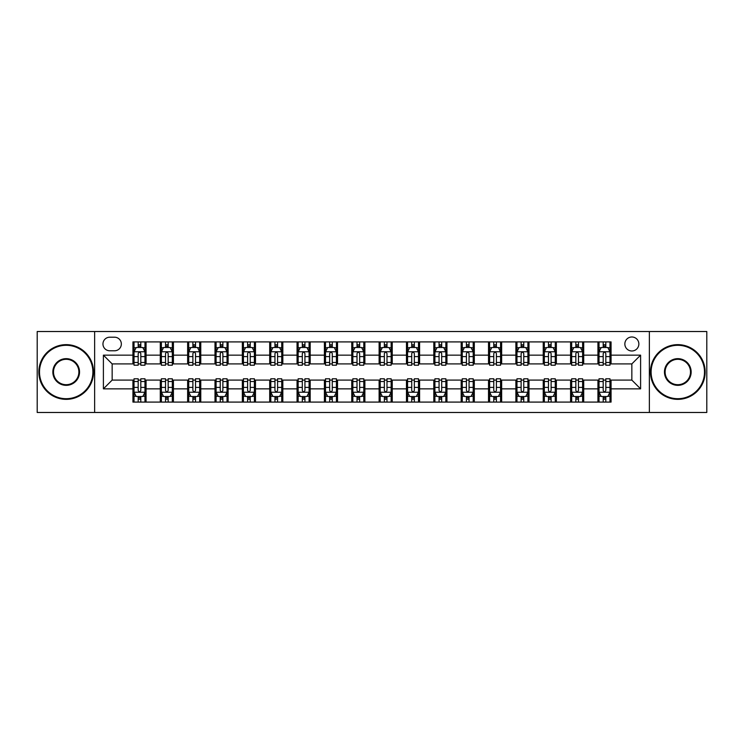 <?xml version="1.0" encoding="UTF-8"?>
<svg xmlns="http://www.w3.org/2000/svg" width="744" height="744" viewBox="0 0 744 744"><rect width="100%" height="100%" fill="white"/><g stroke="black" fill="none" stroke-linecap="round" stroke-linejoin="round"><path stroke-width="1.12" d="M631.851 336.986A7.003 7.003 0 0 0 624.848 343.988A7.003 7.003 0 0 0 631.851 350.991A7.003 7.003 0 0 0 638.854 343.988A7.003 7.003 0 0 0 631.851 336.986M649.363 412.483L706.8 412.483L706.8 331.517L649.363 331.517L649.363 412.483L94.637 412.483L94.637 331.517L37.2 331.517L37.2 412.483L94.637 412.483M109.74 350.777L114.557 350.777A6.78 6.78 0 0 0 121.337 343.988A6.78 6.78 0 0 0 114.557 337.209L109.74 337.209A6.78 6.78 0 0 0 102.96 343.988A6.78 6.78 0 0 0 109.74 350.777M649.363 331.517L94.637 331.517M132.934 388.852L103.397 388.852L103.397 355.148L132.934 355.148L132.934 363.9L112.149 363.9L112.149 380.1L132.934 380.1L132.934 402.086L611.066 402.086L611.066 380.1L631.851 380.1L631.851 363.9L611.066 363.9L611.066 355.148L640.603 355.148L640.603 388.852L611.066 388.852M611.066 355.148L611.066 341.914L132.934 341.914L132.934 355.148M597.934 341.914L597.934 363.9L599.032 363.9M603.189 363.9L605.811 363.9M609.968 363.9L611.066 363.9M597.934 363.9L582.617 363.9M570.583 341.914L570.583 363.9L571.68 363.9M575.837 363.9L578.46 363.9M570.583 363.9L555.266 363.9M543.232 341.914L543.232 363.9L544.32 363.9M548.477 363.9L551.109 363.9M543.232 363.9L527.914 363.9M515.88 341.914L515.88 363.9L516.968 363.9M521.126 363.9L523.757 363.9M515.88 363.9L500.563 363.9M488.52 341.914L488.52 363.9L489.617 363.9M493.774 363.9L496.397 363.9M488.52 363.9L473.203 363.9M461.168 341.914L461.168 363.9L462.266 363.9M466.423 363.9L469.046 363.9M461.168 363.9L445.851 363.9M433.817 341.914L433.817 363.9L434.914 363.9M439.072 363.9L441.694 363.9M433.817 363.9L418.5 363.9M406.466 341.914L406.466 363.9L407.563 363.9M411.72 363.9L414.343 363.9M406.466 363.9L391.149 363.9M379.115 341.914L379.115 363.9L380.203 363.9M384.36 363.9L386.992 363.9M379.115 363.9L363.797 363.9M351.763 341.914L351.763 363.9L352.851 363.9M357.008 363.9L359.64 363.9M351.763 363.9L336.437 363.9M324.403 341.914L324.403 363.9L325.5 363.9M329.657 363.9L332.28 363.9M324.403 363.9L309.086 363.9M297.051 341.914L297.051 363.9L298.149 363.9M302.306 363.9L304.928 363.9M297.051 363.9L281.734 363.9M269.7 341.914L269.7 363.9L270.797 363.9M274.954 363.9L277.577 363.9M269.7 363.9L254.383 363.9M242.349 341.914L242.349 363.9L243.437 363.9M247.603 363.9L250.226 363.9M242.349 363.9L227.032 363.9M214.997 341.914L214.997 363.9L216.085 363.9M220.243 363.9L222.875 363.9M214.997 363.9L199.68 363.9M187.637 341.914L187.637 363.9L188.734 363.9M192.891 363.9L195.523 363.9M187.637 363.9L172.32 363.9M160.286 341.914L160.286 363.9L161.383 363.9M165.54 363.9L168.163 363.9M160.286 363.9L144.968 363.9M132.934 363.9L134.032 363.9M138.189 363.9L140.811 363.9M132.934 380.1L134.032 380.1M138.189 380.1L140.811 380.1M144.968 380.1L146.066 380.1L146.066 402.086M161.383 380.1L146.066 380.1M165.54 380.1L168.163 380.1M172.32 380.1L173.417 380.1L173.417 402.086M188.734 380.1L173.417 380.1M192.891 380.1L195.523 380.1M199.68 380.1L200.768 380.1L200.768 402.086M216.085 380.1L200.768 380.1M220.243 380.1L222.875 380.1M227.032 380.1L228.12 380.1L228.12 402.086M243.437 380.1L228.12 380.1M247.603 380.1L250.226 380.1M254.383 380.1L255.48 380.1L255.48 402.086M270.797 380.1L255.48 380.1M274.954 380.1L277.577 380.1M281.734 380.1L282.832 380.1L282.832 402.086M298.149 380.1L282.832 380.1M302.306 380.1L304.928 380.1M309.086 380.1L310.183 380.1L310.183 402.086M325.5 380.1L310.183 380.1M329.657 380.1L332.28 380.1M336.437 380.1L337.534 380.1L337.534 402.086M352.851 380.1L337.534 380.1M357.008 380.1L359.64 380.1M363.797 380.1L364.886 380.1L364.886 402.086M380.203 380.1L364.886 380.1M384.36 380.1L386.992 380.1M391.149 380.1L392.237 380.1L392.237 402.086M407.563 380.1L392.237 380.1M411.72 380.1L414.343 380.1M418.5 380.1L419.597 380.1L419.597 402.086M434.914 380.1L419.597 380.1M439.072 380.1L441.694 380.1M445.851 380.1L446.949 380.1L446.949 402.086M462.266 380.1L446.949 380.1M466.423 380.1L469.046 380.1M473.203 380.1L474.3 380.1L474.3 402.086M489.617 380.1L474.3 380.1M493.774 380.1L496.397 380.1M500.563 380.1L501.651 380.1L501.651 402.086M516.968 380.1L501.651 380.1M521.126 380.1L523.757 380.1M527.914 380.1L529.003 380.1L529.003 402.086M544.32 380.1L529.003 380.1M548.477 380.1L551.109 380.1M555.266 380.1L556.363 380.1L556.363 402.086M571.68 380.1L556.363 380.1M575.837 380.1L578.46 380.1M582.617 380.1L583.715 380.1L583.715 402.086M599.032 380.1L583.715 380.1M603.189 380.1L605.811 380.1M609.968 380.1L611.066 380.1M146.066 341.914L146.066 363.9M132.934 347.383L134.032 347.383M138.189 347.383L140.811 347.383M144.968 347.383L146.066 347.383M132.934 396.617L134.032 396.617M138.189 396.617L140.811 396.617M144.968 396.617L146.066 396.617M160.286 380.1L160.286 402.086M173.417 341.914L173.417 363.9M160.286 347.383L161.383 347.383M165.54 347.383L168.163 347.383M172.32 347.383L173.417 347.383M160.286 396.617L161.383 396.617M165.54 396.617L168.163 396.617M172.32 396.617L173.417 396.617M187.637 380.1L187.637 402.086M187.637 396.617L188.734 396.617M192.891 396.617L195.523 396.617M199.68 396.617L200.768 396.617M200.768 341.914L200.768 363.9M187.637 347.383L188.734 347.383M192.891 347.383L195.523 347.383M199.68 347.383L200.768 347.383M214.997 380.1L214.997 402.086M214.997 396.617L216.085 396.617M220.243 396.617L222.875 396.617M227.032 396.617L228.12 396.617M228.12 341.914L228.12 363.9M214.997 347.383L216.085 347.383M220.243 347.383L222.875 347.383M227.032 347.383L228.12 347.383M242.349 380.1L242.349 402.086M242.349 396.617L243.437 396.617M247.603 396.617L250.226 396.617M254.383 396.617L255.48 396.617M255.48 341.914L255.48 363.9M242.349 347.383L243.437 347.383M247.603 347.383L250.226 347.383M254.383 347.383L255.48 347.383M269.7 380.1L269.7 402.086M269.7 396.617L270.797 396.617M274.954 396.617L277.577 396.617M281.734 396.617L282.832 396.617M282.832 341.914L282.832 363.9M269.7 347.383L270.797 347.383M274.954 347.383L277.577 347.383M281.734 347.383L282.832 347.383M297.051 380.1L297.051 402.086M297.051 396.617L298.149 396.617M302.306 396.617L304.928 396.617M309.086 396.617L310.183 396.617M310.183 341.914L310.183 363.9M297.051 347.383L298.149 347.383M302.306 347.383L304.928 347.383M309.086 347.383L310.183 347.383M324.403 380.1L324.403 402.086M324.403 396.617L325.5 396.617M329.657 396.617L332.28 396.617M336.437 396.617L337.534 396.617M337.534 341.914L337.534 363.9M324.403 347.383L325.5 347.383M329.657 347.383L332.28 347.383M336.437 347.383L337.534 347.383M351.763 380.1L351.763 402.086M351.763 396.617L352.851 396.617M357.008 396.617L359.64 396.617M363.797 396.617L364.886 396.617M364.886 341.914L364.886 363.9M351.763 347.383L352.851 347.383M357.008 347.383L359.64 347.383M363.797 347.383L364.886 347.383M379.115 380.1L379.115 402.086M379.115 396.617L380.203 396.617M384.36 396.617L386.992 396.617M391.149 396.617L392.237 396.617M392.237 341.914L392.237 363.9M379.115 347.383L380.203 347.383M384.36 347.383L386.992 347.383M391.149 347.383L392.237 347.383M406.466 380.1L406.466 402.086M406.466 396.617L407.563 396.617M411.72 396.617L414.343 396.617M418.5 396.617L419.597 396.617M419.597 341.914L419.597 363.9M406.466 347.383L407.563 347.383M411.72 347.383L414.343 347.383M418.5 347.383L419.597 347.383M433.817 380.1L433.817 402.086M433.817 396.617L434.914 396.617M439.072 396.617L441.694 396.617M445.851 396.617L446.949 396.617M446.949 341.914L446.949 363.9M433.817 347.383L434.914 347.383M439.072 347.383L441.694 347.383M445.851 347.383L446.949 347.383M461.168 380.1L461.168 402.086M461.168 396.617L462.266 396.617M466.423 396.617L469.046 396.617M473.203 396.617L474.3 396.617M474.3 341.914L474.3 363.9M461.168 347.383L462.266 347.383M466.423 347.383L469.046 347.383M473.203 347.383L474.3 347.383M488.52 380.1L488.52 402.086M488.52 396.617L489.617 396.617M493.774 396.617L496.397 396.617M500.563 396.617L501.651 396.617M501.651 341.914L501.651 363.9M488.52 347.383L489.617 347.383M493.774 347.383L496.397 347.383M500.563 347.383L501.651 347.383M515.88 380.1L515.88 402.086M515.88 396.617L516.968 396.617M521.126 396.617L523.757 396.617M527.914 396.617L529.003 396.617M529.003 341.914L529.003 363.9M515.88 347.383L516.968 347.383M521.126 347.383L523.757 347.383M527.914 347.383L529.003 347.383M543.232 380.1L543.232 402.086M543.232 396.617L544.32 396.617M548.477 396.617L551.109 396.617M555.266 396.617L556.363 396.617M556.363 341.914L556.363 363.9M543.232 347.383L544.32 347.383M548.477 347.383L551.109 347.383M555.266 347.383L556.363 347.383M570.583 380.1L570.583 402.086M570.583 396.617L571.68 396.617M575.837 396.617L578.46 396.617M582.617 396.617L583.715 396.617M583.715 341.914L583.715 363.9M570.583 347.383L571.68 347.383M575.837 347.383L578.46 347.383M582.617 347.383L583.715 347.383M597.934 380.1L597.934 402.086M597.934 396.617L599.032 396.617M603.189 396.617L605.811 396.617M609.968 396.617L611.066 396.617M597.934 347.383L599.032 347.383M603.189 347.383L605.811 347.383M609.968 347.383L611.066 347.383M112.149 363.9L103.397 355.148M112.149 380.1L103.397 388.852M640.603 355.148L631.851 363.9M640.603 388.852L631.851 380.1M140.811 344.76L138.189 344.76M144.968 362.477L140.811 362.477L140.811 365.22L144.968 365.22L144.968 351.866L142.783 347.495L136.217 347.495L134.032 351.866L134.032 365.22L138.189 365.22L138.189 362.477L134.032 362.477M134.032 351.866L134.032 341.914M144.968 351.866L144.968 341.914M138.189 347.495L138.189 341.914M140.811 341.914L140.811 347.495M140.811 362.477L140.811 353.512C139.937 351.819 139.063 351.819 138.189 353.512L138.189 362.477M138.189 399.24L140.811 399.24M134.032 381.523L138.189 381.523L138.189 378.78L134.032 378.78L134.032 392.135L136.217 396.506L142.783 396.506L144.968 392.135L144.968 378.78L140.811 378.78L140.811 381.523L144.968 381.523M144.968 392.135L144.968 402.086M134.032 392.135L134.032 402.086M140.811 396.506L140.811 402.086M138.189 402.086L138.189 396.506M138.189 381.523L138.189 390.488C139.063 392.181 139.937 392.181 140.811 390.488L140.811 381.523M168.163 344.76L165.54 344.76M172.32 362.477L168.163 362.477L168.163 365.22L172.32 365.22L172.32 351.866L170.134 347.495L163.568 347.495L161.383 351.866L161.383 365.22L165.54 365.22L165.54 362.477L161.383 362.477M161.383 351.866L161.383 341.914M172.32 351.866L172.32 341.914M165.54 347.495L165.54 341.914M168.163 341.914L168.163 347.495M168.163 362.477L168.163 353.512C167.288 351.819 166.414 351.819 165.54 353.512L165.54 362.477M195.523 344.76L192.891 344.76M199.68 362.477L195.523 362.477L195.523 365.22L199.68 365.22L199.68 351.866L197.486 347.495L190.92 347.495L188.734 351.866L188.734 365.22L192.891 365.22L192.891 362.477L188.734 362.477M188.734 351.866L188.734 341.914M199.68 351.866L199.68 341.914M192.891 347.495L192.891 341.914M195.523 341.914L195.523 347.495M195.523 362.477L195.523 353.512C194.649 351.819 193.766 351.819 192.891 353.512L192.891 362.477M222.875 344.76L220.243 344.76M227.032 362.477L222.875 362.477L222.875 365.22L227.032 365.22L227.032 351.866L224.837 347.495L218.28 347.495L216.085 351.866L216.085 365.22L220.243 365.22L220.243 362.477L216.085 362.477M216.085 351.866L216.085 341.914M227.032 351.866L227.032 341.914M220.243 347.495L220.243 341.914M222.875 341.914L222.875 347.495M222.875 362.477L222.875 353.512C222 351.819 221.126 351.819 220.243 353.512L220.243 362.477M165.54 399.24L168.163 399.24M161.383 381.523L165.54 381.523L165.54 378.78L161.383 378.78L161.383 392.135L163.568 396.506L170.134 396.506L172.32 392.135L172.32 378.78L168.163 378.78L168.163 381.523L172.32 381.523M172.32 392.135L172.32 402.086M161.383 392.135L161.383 402.086M168.163 396.506L168.163 402.086M165.54 402.086L165.54 396.506M165.54 381.523L165.54 390.488C166.414 392.181 167.288 392.181 168.163 390.488L168.163 381.523M192.891 399.24L195.523 399.24M188.734 381.523L192.891 381.523L192.891 378.78L188.734 378.78L188.734 392.135L190.92 396.506L197.486 396.506L199.68 392.135L199.68 378.78L195.523 378.78L195.523 381.523L199.68 381.523M199.68 392.135L199.68 402.086M188.734 392.135L188.734 402.086M195.523 396.506L195.523 402.086M192.891 402.086L192.891 396.506M192.891 381.523L192.891 390.488C193.766 392.181 194.64 392.181 195.523 390.488L195.523 381.523M220.243 399.24L222.875 399.24M216.085 381.523L220.243 381.523L220.243 378.78L216.085 378.78L216.085 392.135L218.28 396.506L224.837 396.506L227.032 392.135L227.032 378.78L222.875 378.78L222.875 381.523L227.032 381.523M227.032 392.135L227.032 402.086M216.085 392.135L216.085 402.086M222.875 396.506L222.875 402.086M220.243 402.086L220.243 396.506M220.243 381.523L220.243 390.488C221.117 392.181 221.991 392.181 222.875 390.488L222.875 381.523M250.226 344.76L247.603 344.76M254.383 362.477L250.226 362.477L250.226 365.22L254.383 365.22L254.383 351.866L252.197 347.495L245.632 347.495L243.437 351.866L243.437 365.22L247.603 365.22L247.603 362.477L243.437 362.477M243.437 351.866L243.437 341.914M254.383 351.866L254.383 341.914M247.603 347.495L247.603 341.914M250.226 341.914L250.226 347.495M250.226 362.477L250.226 353.512C249.352 351.819 248.477 351.819 247.603 353.512L247.603 362.477M247.603 399.24L250.226 399.24M243.437 381.523L247.603 381.523L247.603 378.78L243.437 378.78L243.437 392.135L245.632 396.506L252.197 396.506L254.383 392.135L254.383 378.78L250.226 378.78L250.226 381.523L254.383 381.523M254.383 392.135L254.383 402.086M243.437 392.135L243.437 402.086M250.226 396.506L250.226 402.086M247.603 402.086L247.603 396.506M247.603 381.523L247.603 390.488C248.477 392.181 249.352 392.181 250.226 390.488L250.226 381.523M66.197 345.3A26.7 26.7 0 0 0 39.497 372A26.7 26.7 0 0 0 66.197 398.7A26.7 26.7 0 0 0 92.888 372A26.7 26.7 0 0 0 66.197 345.3M66.197 399.351A27.351 27.351 0 0 1 38.837 372A27.351 27.351 0 0 1 66.197 344.649A27.351 27.351 0 0 1 93.549 372A27.351 27.351 0 0 1 66.197 399.351M66.197 358.654A13.346 13.346 0 0 1 79.543 372A13.346 13.346 0 0 1 66.197 385.346A13.346 13.346 0 0 1 52.843 372A13.346 13.346 0 0 1 66.197 358.654M66.197 384.695A12.695 12.695 0 0 0 78.883 372A12.695 12.695 0 0 0 66.197 359.306A12.695 12.695 0 0 0 53.503 372A12.695 12.695 0 0 0 66.197 384.695M677.803 345.3A26.7 26.7 0 0 0 651.112 372A26.7 26.7 0 0 0 677.803 398.7A26.7 26.7 0 0 0 704.503 372A26.7 26.7 0 0 0 677.803 345.3M677.803 399.351A27.351 27.351 0 0 1 650.451 372A27.351 27.351 0 0 1 677.803 344.649A27.351 27.351 0 0 1 705.163 372A27.351 27.351 0 0 1 677.803 399.351M677.803 358.654A13.346 13.346 0 0 1 691.157 372A13.346 13.346 0 0 1 677.803 385.346A13.346 13.346 0 0 1 664.457 372A13.346 13.346 0 0 1 677.803 358.654M677.803 384.695A12.695 12.695 0 0 0 690.497 372A12.695 12.695 0 0 0 677.803 359.306A12.695 12.695 0 0 0 665.117 372A12.695 12.695 0 0 0 677.803 384.695M277.577 344.76L274.954 344.76M281.734 362.477L277.577 362.477L277.577 365.22L281.734 365.22L281.734 351.866L279.549 347.495L272.983 347.495L270.797 351.866L270.797 365.22L274.954 365.22L274.954 362.477L270.797 362.477M270.797 351.866L270.797 341.914M281.734 351.866L281.734 341.914M274.954 347.495L274.954 341.914M277.577 341.914L277.577 347.495M277.577 362.477L277.577 353.512C276.703 351.819 275.829 351.819 274.954 353.512L274.954 362.477M304.928 344.76L302.306 344.76M309.086 362.477L304.928 362.477L304.928 365.22L309.086 365.22L309.086 351.866L306.9 347.495L300.334 347.495L298.149 351.866L298.149 365.22L302.306 365.22L302.306 362.477L298.149 362.477M298.149 351.866L298.149 341.914M309.086 351.866L309.086 341.914M302.306 347.495L302.306 341.914M304.928 341.914L304.928 347.495M304.928 362.477L304.928 353.512C304.054 351.819 303.18 351.819 302.306 353.512L302.306 362.477M332.28 344.76L329.657 344.76M336.437 362.477L332.28 362.477L332.28 365.22L336.437 365.22L336.437 351.866L334.251 347.495L327.686 347.495L325.5 351.866L325.5 365.22L329.657 365.22L329.657 362.477L325.5 362.477M325.5 351.866L325.5 341.914M336.437 351.866L336.437 341.914M329.657 347.495L329.657 341.914M332.28 341.914L332.28 347.495M332.28 362.477L332.28 353.512C331.406 351.819 330.531 351.819 329.657 353.512L329.657 362.477M359.64 344.76L357.008 344.76M363.797 362.477L359.64 362.477L359.64 365.22L363.797 365.22L363.797 351.866L361.603 347.495L355.037 347.495L352.851 351.866L352.851 365.22L357.008 365.22L357.008 362.477L352.851 362.477M352.851 351.866L352.851 341.914M363.797 351.866L363.797 341.914M357.008 347.495L357.008 341.914M359.64 341.914L359.64 347.495M359.64 362.477L359.64 353.512C358.766 351.819 357.883 351.819 357.008 353.512L357.008 362.477M386.992 344.76L384.36 344.76M391.149 362.477L386.992 362.477L386.992 365.22L391.149 365.22L391.149 351.866L388.963 347.495L382.397 347.495L380.203 351.866L380.203 365.22L384.36 365.22L384.36 362.477L380.203 362.477M380.203 351.866L380.203 341.914M391.149 351.866L391.149 341.914M384.36 347.495L384.36 341.914M386.992 341.914L386.992 347.495M386.992 362.477L386.992 353.512C386.117 351.819 385.243 351.819 384.36 353.512L384.36 362.477M274.954 399.24L277.577 399.24M270.797 381.523L274.954 381.523L274.954 378.78L270.797 378.78L270.797 392.135L272.983 396.506L279.549 396.506L281.734 392.135L281.734 378.78L277.577 378.78L277.577 381.523L281.734 381.523M281.734 392.135L281.734 402.086M270.797 392.135L270.797 402.086M277.577 396.506L277.577 402.086M274.954 402.086L274.954 396.506M274.954 381.523L274.954 390.488C275.829 392.181 276.703 392.181 277.577 390.488L277.577 381.523M302.306 399.24L304.928 399.24M298.149 381.523L302.306 381.523L302.306 378.78L298.149 378.78L298.149 392.135L300.334 396.506L306.9 396.506L309.086 392.135L309.086 378.78L304.928 378.78L304.928 381.523L309.086 381.523M309.086 392.135L309.086 402.086M298.149 392.135L298.149 402.086M304.928 396.506L304.928 402.086M302.306 402.086L302.306 396.506M302.306 381.523L302.306 390.488C303.18 392.181 304.054 392.181 304.928 390.488L304.928 381.523M329.657 399.24L332.28 399.24M325.5 381.523L329.657 381.523L329.657 378.78L325.5 378.78L325.5 392.135L327.686 396.506L334.251 396.506L336.437 392.135L336.437 378.78L332.28 378.78L332.28 381.523L336.437 381.523M336.437 392.135L336.437 402.086M325.5 392.135L325.5 402.086M332.28 396.506L332.28 402.086M329.657 402.086L329.657 396.506M329.657 381.523L329.657 390.488C330.531 392.181 331.406 392.181 332.28 390.488L332.28 381.523M357.008 399.24L359.64 399.24M352.851 381.523L357.008 381.523L357.008 378.78L352.851 378.78L352.851 392.135L355.037 396.506L361.603 396.506L363.797 392.135L363.797 378.78L359.64 378.78L359.64 381.523L363.797 381.523M363.797 392.135L363.797 402.086M352.851 392.135L352.851 402.086M359.64 396.506L359.64 402.086M357.008 402.086L357.008 396.506M357.008 381.523L357.008 390.488C357.883 392.181 358.757 392.181 359.64 390.488L359.64 381.523M384.36 399.24L386.992 399.24M380.203 381.523L384.36 381.523L384.36 378.78L380.203 378.78L380.203 392.135L382.397 396.506L388.963 396.506L391.149 392.135L391.149 378.78L386.992 378.78L386.992 381.523L391.149 381.523M391.149 392.135L391.149 402.086M380.203 392.135L380.203 402.086M386.992 396.506L386.992 402.086M384.36 402.086L384.36 396.506M384.36 381.523L384.36 390.488C385.234 392.181 386.117 392.181 386.992 390.488L386.992 381.523M414.343 344.76L411.72 344.76M418.5 362.477L414.343 362.477L414.343 365.22L418.5 365.22L418.5 351.866L416.315 347.495L409.749 347.495L407.563 351.866L407.563 365.22L411.72 365.22L411.72 362.477L407.563 362.477M407.563 351.866L407.563 341.914M418.5 351.866L418.5 341.914M411.72 347.495L411.72 341.914M414.343 341.914L414.343 347.495M414.343 362.477L414.343 353.512C413.469 351.819 412.594 351.819 411.72 353.512L411.72 362.477M411.72 399.24L414.343 399.24M407.563 381.523L411.72 381.523L411.72 378.78L407.563 378.78L407.563 392.135L409.749 396.506L416.315 396.506L418.5 392.135L418.5 378.78L414.343 378.78L414.343 381.523L418.5 381.523M418.5 392.135L418.5 402.086M407.563 392.135L407.563 402.086M414.343 396.506L414.343 402.086M411.72 402.086L411.72 396.506M411.72 381.523L411.72 390.488C412.594 392.181 413.469 392.181 414.343 390.488L414.343 381.523M441.694 344.76L439.072 344.76M445.851 362.477L441.694 362.477L441.694 365.22L445.851 365.22L445.851 351.866L443.666 347.495L437.1 347.495L434.914 351.866L434.914 365.22L439.072 365.22L439.072 362.477L434.914 362.477M434.914 351.866L434.914 341.914M445.851 351.866L445.851 341.914M439.072 347.495L439.072 341.914M441.694 341.914L441.694 347.495M441.694 362.477L441.694 353.512C440.82 351.819 439.946 351.819 439.072 353.512L439.072 362.477M439.072 399.24L441.694 399.24M434.914 381.523L439.072 381.523L439.072 378.78L434.914 378.78L434.914 392.135L437.1 396.506L443.666 396.506L445.851 392.135L445.851 378.78L441.694 378.78L441.694 381.523L445.851 381.523M445.851 392.135L445.851 402.086M434.914 392.135L434.914 402.086M441.694 396.506L441.694 402.086M439.072 402.086L439.072 396.506M439.072 381.523L439.072 390.488C439.946 392.181 440.82 392.181 441.694 390.488L441.694 381.523M469.046 344.76L466.423 344.76M473.203 362.477L469.046 362.477L469.046 365.22L473.203 365.22L473.203 351.866L471.017 347.495L464.451 347.495L462.266 351.866L462.266 365.22L466.423 365.22L466.423 362.477L462.266 362.477M462.266 351.866L462.266 341.914M473.203 351.866L473.203 341.914M466.423 347.495L466.423 341.914M469.046 341.914L469.046 347.495M469.046 362.477L469.046 353.512C468.171 351.819 467.297 351.819 466.423 353.512L466.423 362.477M466.423 399.24L469.046 399.24M462.266 381.523L466.423 381.523L466.423 378.78L462.266 378.78L462.266 392.135L464.451 396.506L471.017 396.506L473.203 392.135L473.203 378.78L469.046 378.78L469.046 381.523L473.203 381.523M473.203 392.135L473.203 402.086M462.266 392.135L462.266 402.086M469.046 396.506L469.046 402.086M466.423 402.086L466.423 396.506M466.423 381.523L466.423 390.488C467.297 392.181 468.171 392.181 469.046 390.488L469.046 381.523M496.397 344.76L493.774 344.76M500.563 362.477L496.397 362.477L496.397 365.22L500.563 365.22L500.563 351.866L498.368 347.495L491.803 347.495L489.617 351.866L489.617 365.22L493.774 365.22L493.774 362.477L489.617 362.477M489.617 351.866L489.617 341.914M500.563 351.866L500.563 341.914M493.774 347.495L493.774 341.914M496.397 341.914L496.397 347.495M496.397 362.477L496.397 353.512C495.523 351.819 494.648 351.819 493.774 353.512L493.774 362.477M493.774 399.24L496.397 399.24M489.617 381.523L493.774 381.523L493.774 378.78L489.617 378.78L489.617 392.135L491.803 396.506L498.368 396.506L500.563 392.135L500.563 378.78L496.397 378.78L496.397 381.523L500.563 381.523M500.563 392.135L500.563 402.086M489.617 392.135L489.617 402.086M496.397 396.506L496.397 402.086M493.774 402.086L493.774 396.506M493.774 381.523L493.774 390.488C494.648 392.181 495.523 392.181 496.397 390.488L496.397 381.523M523.757 344.76L521.126 344.76M527.914 362.477L523.757 362.477L523.757 365.22L527.914 365.22L527.914 351.866L525.72 347.495L519.163 347.495L516.968 351.866L516.968 365.22L521.126 365.22L521.126 362.477L516.968 362.477M516.968 351.866L516.968 341.914M527.914 351.866L527.914 341.914M521.126 347.495L521.126 341.914M523.757 341.914L523.757 347.495M523.757 362.477L523.757 353.512C522.883 351.819 522.009 351.819 521.126 353.512L521.126 362.477M521.126 399.24L523.757 399.24M516.968 381.523L521.126 381.523L521.126 378.78L516.968 378.78L516.968 392.135L519.163 396.506L525.72 396.506L527.914 392.135L527.914 378.78L523.757 378.78L523.757 381.523L527.914 381.523M527.914 392.135L527.914 402.086M516.968 392.135L516.968 402.086M523.757 396.506L523.757 402.086M521.126 402.086L521.126 396.506M521.126 381.523L521.126 390.488C522 392.181 522.874 392.181 523.757 390.488L523.757 381.523M551.109 344.76L548.477 344.76M555.266 362.477L551.109 362.477L551.109 365.22L555.266 365.22L555.266 351.866L553.08 347.495L546.514 347.495L544.32 351.866L544.32 365.22L548.477 365.22L548.477 362.477L544.32 362.477M544.32 351.866L544.32 341.914M555.266 351.866L555.266 341.914M548.477 347.495L548.477 341.914M551.109 341.914L551.109 347.495M551.109 362.477L551.109 353.512C550.235 351.819 549.36 351.819 548.477 353.512L548.477 362.477M548.477 399.24L551.109 399.24M544.32 381.523L548.477 381.523L548.477 378.78L544.32 378.78L544.32 392.135L546.514 396.506L553.08 396.506L555.266 392.135L555.266 378.78L551.109 378.78L551.109 381.523L555.266 381.523M555.266 392.135L555.266 402.086M544.32 392.135L544.32 402.086M551.109 396.506L551.109 402.086M548.477 402.086L548.477 396.506M548.477 381.523L548.477 390.488C549.351 392.181 550.235 392.181 551.109 390.488L551.109 381.523M578.46 344.76L575.837 344.76M582.617 362.477L578.46 362.477L578.46 365.22L582.617 365.22L582.617 351.866L580.432 347.495L573.866 347.495L571.68 351.866L571.68 365.22L575.837 365.22L575.837 362.477L571.68 362.477M571.68 351.866L571.68 341.914M582.617 351.866L582.617 341.914M575.837 347.495L575.837 341.914M578.46 341.914L578.46 347.495M578.46 362.477L578.46 353.512C577.586 351.819 576.712 351.819 575.837 353.512L575.837 362.477M605.811 344.76L603.189 344.76M609.968 362.477L605.811 362.477L605.811 365.22L609.968 365.22L609.968 351.866L607.783 347.495L601.217 347.495L599.032 351.866L599.032 365.22L603.189 365.22L603.189 362.477L599.032 362.477M599.032 351.866L599.032 341.914M609.968 351.866L609.968 341.914M603.189 347.495L603.189 341.914M605.811 341.914L605.811 347.495M605.811 362.477L605.811 353.512C604.937 351.819 604.063 351.819 603.189 353.512L603.189 362.477M575.837 399.24L578.46 399.24M571.68 381.523L575.837 381.523L575.837 378.78L571.68 378.78L571.68 392.135L573.866 396.506L580.432 396.506L582.617 392.135L582.617 378.78L578.46 378.78L578.46 381.523L582.617 381.523M582.617 392.135L582.617 402.086M571.68 392.135L571.68 402.086M578.46 396.506L578.46 402.086M575.837 402.086L575.837 396.506M575.837 381.523L575.837 390.488C576.712 392.181 577.586 392.181 578.46 390.488L578.46 381.523M603.189 399.24L605.811 399.24M599.032 381.523L603.189 381.523L603.189 378.78L599.032 378.78L599.032 392.135L601.217 396.506L607.783 396.506L609.968 392.135L609.968 378.78L605.811 378.78L605.811 381.523L609.968 381.523M609.968 392.135L609.968 402.086M599.032 392.135L599.032 402.086M605.811 396.506L605.811 402.086M603.189 402.086L603.189 396.506M603.189 381.523L603.189 390.488C604.063 392.181 604.937 392.181 605.811 390.488L605.811 381.523M160.286 388.852L146.066 388.852M160.286 355.148L146.066 355.148M187.637 355.148L173.417 355.148M187.637 388.852L173.417 388.852M214.997 355.148L200.768 355.148M214.997 388.852L200.768 388.852M242.349 355.148L228.12 355.148M242.349 388.852L228.12 388.852M269.7 355.148L255.48 355.148M269.7 388.852L255.48 388.852M297.051 355.148L282.832 355.148M297.051 388.852L282.832 388.852M324.403 355.148L310.183 355.148M324.403 388.852L310.183 388.852M351.763 355.148L337.534 355.148M351.763 388.852L337.534 388.852M379.115 355.148L364.886 355.148M379.115 388.852L364.886 388.852M406.466 355.148L392.237 355.148M406.466 388.852L392.237 388.852M433.817 355.148L419.597 355.148M433.817 388.852L419.597 388.852M461.168 355.148L446.949 355.148M461.168 388.852L446.949 388.852M488.52 355.148L474.3 355.148M488.52 388.852L474.3 388.852M515.88 355.148L501.651 355.148M515.88 388.852L501.651 388.852M543.232 355.148L529.003 355.148M543.232 388.852L529.003 388.852M570.583 355.148L556.363 355.148M570.583 388.852L556.363 388.852M597.934 355.148L583.715 355.148M597.934 388.852L583.715 388.852M144.913 351.763L134.087 351.763M134.032 347.755L136.087 347.755M142.913 347.755L144.968 347.755M138.189 356.608L134.032 356.608M144.968 356.608L140.811 356.608M140.811 346.146L138.189 346.146M134.087 392.237L144.913 392.237M144.968 396.245L142.913 396.245M136.087 396.245L134.032 396.245M140.811 387.392L144.968 387.392M134.032 387.392L138.189 387.392M138.189 397.854L140.811 397.854M172.273 351.763L161.439 351.763M161.383 347.755L163.438 347.755M170.264 347.755L172.32 347.755M165.54 356.608L161.383 356.608M172.32 356.608L168.163 356.608M168.163 346.146L165.54 346.146M199.625 351.763L188.79 351.763M188.734 347.755L190.79 347.755M197.616 347.755L199.68 347.755M192.891 356.608L188.734 356.608M199.68 356.608L195.523 356.608M195.523 346.146L192.891 346.146M226.976 351.763L216.141 351.763M216.085 347.755L218.141 347.755M224.976 347.755L227.032 347.755M220.243 356.608L216.085 356.608M227.032 356.608L222.875 356.608M222.875 346.146L220.243 346.146M161.439 392.237L172.273 392.237M172.32 396.245L170.264 396.245M163.438 396.245L161.383 396.245M168.163 387.392L172.32 387.392M161.383 387.392L165.54 387.392M165.54 397.854L168.163 397.854M188.79 392.237L199.625 392.237M199.68 396.245L197.616 396.245M190.79 396.245L188.734 396.245M195.523 387.392L199.68 387.392M188.734 387.392L192.891 387.392M192.891 397.854L195.523 397.854M216.141 392.237L226.976 392.237M227.032 396.245L224.976 396.245M218.141 396.245L216.085 396.245M222.875 387.392L227.032 387.392M216.085 387.392L220.243 387.392M220.243 397.854L222.875 397.854M254.327 351.763L243.493 351.763M243.437 347.755L245.501 347.755M252.328 347.755L254.383 347.755M247.603 356.608L243.437 356.608M254.383 356.608L250.226 356.608M250.226 346.146L247.603 346.146M243.493 392.237L254.327 392.237M254.383 396.245L252.328 396.245M245.501 396.245L243.437 396.245M250.226 387.392L254.383 387.392M243.437 387.392L247.603 387.392M247.603 397.854L250.226 397.854M281.678 351.763L270.853 351.763M270.797 347.755L272.853 347.755M279.679 347.755L281.734 347.755M274.954 356.608L270.797 356.608M281.734 356.608L277.577 356.608M277.577 346.146L274.954 346.146M309.03 351.763L298.204 351.763M298.149 347.755L300.204 347.755M307.03 347.755L309.086 347.755M302.306 356.608L298.149 356.608M309.086 356.608L304.928 356.608M304.928 346.146L302.306 346.146M336.39 351.763L325.556 351.763M325.5 347.755L327.555 347.755M334.382 347.755L336.437 347.755M329.657 356.608L325.5 356.608M336.437 356.608L332.28 356.608M332.28 346.146L329.657 346.146M363.742 351.763L352.907 351.763M352.851 347.755L354.907 347.755M361.733 347.755L363.797 347.755M357.008 356.608L352.851 356.608M363.797 356.608L359.64 356.608M359.64 346.146L357.008 346.146M391.093 351.763L380.258 351.763M380.203 347.755L382.267 347.755M389.093 347.755L391.149 347.755M384.36 356.608L380.203 356.608M391.149 356.608L386.992 356.608M386.992 346.146L384.36 346.146M270.853 392.237L281.678 392.237M281.734 396.245L279.679 396.245M272.853 396.245L270.797 396.245M277.577 387.392L281.734 387.392M270.797 387.392L274.954 387.392M274.954 397.854L277.577 397.854M298.204 392.237L309.03 392.237M309.086 396.245L307.03 396.245M300.204 396.245L298.149 396.245M304.928 387.392L309.086 387.392M298.149 387.392L302.306 387.392M302.306 397.854L304.928 397.854M325.556 392.237L336.39 392.237M336.437 396.245L334.382 396.245M327.555 396.245L325.5 396.245M332.28 387.392L336.437 387.392M325.5 387.392L329.657 387.392M329.657 397.854L332.28 397.854M352.907 392.237L363.742 392.237M363.797 396.245L361.733 396.245M354.907 396.245L352.851 396.245M359.64 387.392L363.797 387.392M352.851 387.392L357.008 387.392M357.008 397.854L359.64 397.854M380.258 392.237L391.093 392.237M391.149 396.245L389.093 396.245M382.267 396.245L380.203 396.245M386.992 387.392L391.149 387.392M380.203 387.392L384.36 387.392M384.36 397.854L386.992 397.854M418.444 351.763L407.61 351.763M407.563 347.755L409.618 347.755M416.445 347.755L418.5 347.755M411.72 356.608L407.563 356.608M418.5 356.608L414.343 356.608M414.343 346.146L411.72 346.146M407.61 392.237L418.444 392.237M418.5 396.245L416.445 396.245M409.618 396.245L407.563 396.245M414.343 387.392L418.5 387.392M407.563 387.392L411.72 387.392M411.72 397.854L414.343 397.854M445.796 351.763L434.97 351.763M434.914 347.755L436.97 347.755M443.796 347.755L445.851 347.755M439.072 356.608L434.914 356.608M445.851 356.608L441.694 356.608M441.694 346.146L439.072 346.146M434.97 392.237L445.796 392.237M445.851 396.245L443.796 396.245M436.97 396.245L434.914 396.245M441.694 387.392L445.851 387.392M434.914 387.392L439.072 387.392M439.072 397.854L441.694 397.854M473.147 351.763L462.322 351.763M462.266 347.755L464.321 347.755M471.147 347.755L473.203 347.755M466.423 356.608L462.266 356.608M473.203 356.608L469.046 356.608M469.046 346.146L466.423 346.146M462.322 392.237L473.147 392.237M473.203 396.245L471.147 396.245M464.321 396.245L462.266 396.245M469.046 387.392L473.203 387.392M462.266 387.392L466.423 387.392M466.423 397.854L469.046 397.854M500.507 351.763L489.673 351.763M489.617 347.755L491.672 347.755M498.499 347.755L500.563 347.755M493.774 356.608L489.617 356.608M500.563 356.608L496.397 356.608M496.397 346.146L493.774 346.146M489.673 392.237L500.507 392.237M500.563 396.245L498.499 396.245M491.672 396.245L489.617 396.245M496.397 387.392L500.563 387.392M489.617 387.392L493.774 387.392M493.774 397.854L496.397 397.854M527.859 351.763L517.024 351.763M516.968 347.755L519.024 347.755M525.859 347.755L527.914 347.755M521.126 356.608L516.968 356.608M527.914 356.608L523.757 356.608M523.757 346.146L521.126 346.146M517.024 392.237L527.859 392.237M527.914 396.245L525.859 396.245M519.024 396.245L516.968 396.245M523.757 387.392L527.914 387.392M516.968 387.392L521.126 387.392M521.126 397.854L523.757 397.854M555.21 351.763L544.376 351.763M544.32 347.755L546.384 347.755M553.211 347.755L555.266 347.755M548.477 356.608L544.32 356.608M555.266 356.608L551.109 356.608M551.109 346.146L548.477 346.146M544.376 392.237L555.21 392.237M555.266 396.245L553.211 396.245M546.384 396.245L544.32 396.245M551.109 387.392L555.266 387.392M544.32 387.392L548.477 387.392M548.477 397.854L551.109 397.854M582.561 351.763L571.727 351.763M571.68 347.755L573.736 347.755M580.562 347.755L582.617 347.755M575.837 356.608L571.68 356.608M582.617 356.608L578.46 356.608M578.46 346.146L575.837 346.146M609.913 351.763L599.087 351.763M599.032 347.755L601.087 347.755M607.913 347.755L609.968 347.755M603.189 356.608L599.032 356.608M609.968 356.608L605.811 356.608M605.811 346.146L603.189 346.146M571.727 392.237L582.561 392.237M582.617 396.245L580.562 396.245M573.736 396.245L571.68 396.245M578.46 387.392L582.617 387.392M571.68 387.392L575.837 387.392M575.837 397.854L578.46 397.854M599.087 392.237L609.913 392.237M609.968 396.245L607.913 396.245M601.087 396.245L599.032 396.245M605.811 387.392L609.968 387.392M599.032 387.392L603.189 387.392M603.189 397.854L605.811 397.854"/></g></svg>
